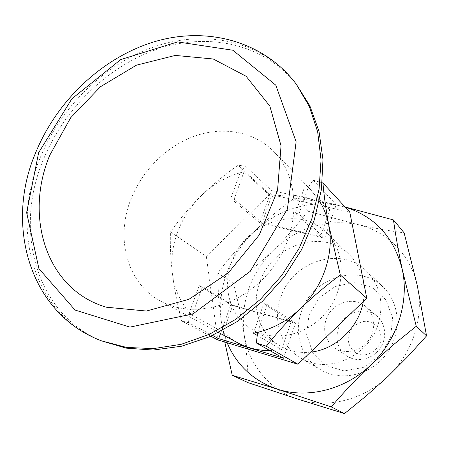 <?xml version="1.0" encoding="UTF-8"?>
<svg xmlns="http://www.w3.org/2000/svg" width="449" height="449" viewBox="0 0 449 449"><rect width="100%" height="100%" fill="white"/><g stroke="black" fill="none" stroke-linecap="round" stroke-linejoin="round"><path stroke-width="0.34" stroke-dasharray="2.25 1.68" d="M349.765 212.057L269.619 194.344L238.105 165.238C224.983 174.437 212.573 184.73 200.866 196.112C212.321 184.904 225.404 177.119 240.114 172.764L245.244 165.973L271.426 190.488L259.898 222.884L230.797 198.475L234.092 199.221L262.081 222.822L320.491 236.634L295.431 213.185L298.955 213.988L324.683 238.223L259.898 222.884M324.683 238.223L336.211 204.665L313.183 180.184L308.283 187.295L305.387 184.752L329.718 209.829C312.773 196.561 293.304 192.234 271.308 196.858L244.037 171.731L240.114 172.764L230.797 198.475M319.402 200.877L310.641 189.607L308.283 187.295L298.955 213.988M378.215 324.144C384.181 303.103 380.264 285.418 366.474 271.089C341.15 245.216 291.872 261.436 280.692 297.603C272.481 320.272 280.72 346.622 300.594 357.993C326.653 374.735 368.36 357.185 378.215 324.144M294.46 198.149L307.896 211.187C297.513 224.797 286.103 237.723 273.671 249.953C298.209 227.194 326.126 218.702 357.421 224.483C386.46 230.797 410.678 254.504 417.312 285.699C424.378 316.685 412.754 353.335 387.79 376.61C363.14 400.261 327.164 408.854 298.237 399.256C269.063 390.052 248.303 363.948 244.093 334.056C240.462 301.908 250.323 273.879 273.671 249.953C261.054 262.087 247.708 273.267 233.626 283.499L217.804 273.014C227.957 259.337 239.575 246.024 252.641 233.07C265.943 220.251 279.884 208.605 294.46 198.149C308.014 199.659 323.19 202.218 340.005 205.827L345.062 206.961M307.896 211.187L357.421 224.483C373.703 228.114 389.272 230.904 404.139 232.857M336.211 204.665L271.426 190.488M322.253 182.805L313.183 180.184M245.244 165.973L238.105 165.238M269.619 194.344L206.316 256.362L170.474 231.953C169.986 244.492 170.626 258.343 172.394 273.52C174.38 288.875 177.434 304.663 181.559 320.895L188.518 322.702L212.607 335.431M206.316 256.362L217.81 339.927M210.811 336.25L181.559 320.895M224.764 342.031L221.267 321.097C218.927 303.58 217.771 287.551 217.804 273.014M233.626 283.499L239.558 308.85L244.093 334.056C246.49 350.753 247.854 366.973 248.185 382.711M301.273 312.077C311.786 277.561 358.964 262.396 383.306 287.27C400.385 303.395 402.023 333.691 386.157 354.429C370.476 375.308 340.864 381.914 320.726 369.83C301.621 358.903 293.534 333.697 301.273 312.077M348.985 333.68C351.932 326.395 358.734 321.495 366.311 321.231C371.278 321.944 375.364 324.2 378.574 328.006C380.881 332.49 381.465 337.317 380.342 342.48C377.379 349.9 370.419 354.856 362.764 355.013C352.549 354.132 345.977 343.794 348.985 333.68M338.254 328.82C343.126 312.538 365.003 305.146 376.958 316.079C386.078 323.735 387.291 339.006 379.394 349.305C371.615 359.688 356.579 362.646 346.746 355.934C337.945 349.154 335.111 340.118 338.254 328.82M325.974 319.868C331.048 303.069 353.576 295.363 365.845 306.583C375.207 314.44 376.408 330.195 368.236 340.847C360.188 351.595 344.697 354.693 334.6 347.801C325.576 340.836 322.696 331.525 325.974 319.868M308.963 315.153L319.031 298.119L334.943 286.524L353.75 282.589L371.901 287.22L385.82 299.719L392.578 317.769L390.608 337.777L380.202 355.58L363.516 367.434L344.074 370.919L325.912 365.469L312.611 352.409L306.639 334.466L308.963 315.153M130.648 199.917C141.833 170.715 166.467 146.082 194.911 135.996C223.338 126.051 254.235 131.563 273.918 151.706C300.611 178.601 300.976 230.831 272.42 268.216C244.144 305.808 193.755 319.576 160.647 301.144C127.219 283.532 115.314 238.728 130.648 199.917M237.521 342.739L229.978 337.934L223.226 332.153L192.15 315.153L189.517 312.369C180.015 301.47 174.307 288.522 172.394 273.52C170.783 259.713 172.489 245.951 177.507 232.228C182.636 218.551 190.427 206.512 200.866 196.112C189.338 207.674 179.207 219.623 170.474 231.953M269.905 350.607L281.596 349.569L291.193 321.703L263.793 303.546L267.312 304.523L295.464 323.269L230.702 304.938L199.21 285.62L202.505 286.535L232.807 305.191L291.193 321.703M257.232 335.403L281.596 349.569M101.193 340.769C35.589 313.705 13.852 230.382 43.02 160.484C63.707 109.006 107.867 65.818 158.413 48.829C208.852 32.109 263.748 43.766 296.009 83.755M98.101 339.466C32.283 312.308 10.585 228.642 39.927 158.446C60.738 106.75 105.083 63.348 155.82 46.236C206.456 29.387 261.548 41.011 293.915 81.129M220.526 333.54L230.702 304.938M283.454 358.24L295.464 323.269M231.336 262.895C244.189 222.811 298.361 203.969 325.923 232.111C345.281 250.346 346.622 285.637 327.821 310.214C309.243 334.954 274.895 343.199 252.114 329.487C230.477 317.106 221.963 288.056 231.336 262.895M310.545 352.128C299.331 353.262 289.122 351.163 279.918 345.837C259.275 334.022 250.901 306.51 259.601 282.775C271.488 244.924 322.876 227.598 349.176 254.465C361.467 266.897 366.171 282.617 363.28 301.627M257.597 332.327L267.312 304.523M305.387 184.752L295.431 213.185M329.718 209.829L320.491 236.634M271.308 196.858L262.081 222.822M244.037 171.731L234.092 199.221M192.15 315.153L202.505 286.535M223.226 332.153L232.807 305.191M253.416 333.18L263.793 303.546M188.518 322.702L189.517 312.369L199.21 285.62M227.127 342.75L223.518 332.148L221.267 321.097C217.743 287.528 228.199 258.192 252.641 233.07C275.927 210.104 309.782 199.087 340.005 205.827L345.236 207.152M383.306 287.27L366.474 271.089M320.726 369.83L300.594 357.993M376.958 316.079L365.845 306.583M346.746 355.934L334.6 347.801M310.641 189.607L273.918 151.706M218.618 332.507L160.647 301.144M349.176 254.465L325.923 232.111M279.918 345.837L252.114 329.487"/><path stroke-width="0.67" d="M416.262 326.249L393.251 344.871L370.885 364.919C356.321 378.889 343.12 392.886 331.278 406.917L344.495 413.591L366.569 395.625L387.79 376.61L407.815 356.568L426.55 335.874L416.262 326.249L402.237 269.406C409.494 301.812 397.141 340.359 370.885 364.919C344.955 389.872 307.279 399.038 277.179 389.092L331.278 406.917M426.55 335.874L417.312 285.699L404.139 232.857L393.47 219.943C395.496 234.76 398.415 251.244 402.237 269.406C393.998 237.235 374.999 216.485 345.236 207.152M210.811 336.25L217.81 339.927L297.917 364.223L366.794 298.265L349.765 212.057L322.943 183.012L322.253 182.805M212.607 335.431L218.708 338.653L283.454 358.24L256.357 342.974L266.279 346.23C276.32 333.517 287.657 321.007 300.286 308.699C287.641 320.687 273.413 328.567 257.597 332.327L253.416 333.18L257.232 335.403M297.917 364.223L266.279 346.23M344.495 413.591L298.237 399.256L248.185 382.711L232.24 375.285L224.764 342.031M345.062 206.961L393.47 219.943M218.618 332.507L237.521 342.739C247.332 348.014 258.124 350.635 269.905 350.607M319.402 200.877C323.976 208.285 327.125 216.508 328.859 225.55C334.393 253.539 323.123 287.006 300.286 308.699C313.121 296.475 326.462 285.216 340.314 274.923L328.859 225.55C325.968 209.84 323.998 195.663 322.943 183.012M296.278 84.199L293.915 81.129L296.009 83.755L309.838 105.773L319.003 131.344L322.977 159.608L321.422 189.529L314.261 219.915L301.672 249.521L284.116 277.084L262.323 301.431L237.224 321.551L209.896 336.66L181.508 346.235L153.221 350.052L126.124 348.132L101.193 340.769L98.101 339.466L101.693 340.909L126.528 347.414L153.339 348.626L181.194 344.31L209.06 334.454L235.837 319.301L260.437 299.348L281.837 275.355L299.157 248.263L311.718 219.191L319.071 189.315L321.035 159.827L317.662 131.838L309.249 106.357L296.278 84.199C263.49 40.5 205.788 25.991 153.777 41.92C101.592 58.005 56.299 101.423 35.213 153.777C4.799 225.488 29.735 314.019 101.693 340.909M38.631 152.688L71.846 98.819L120.708 59.599L177.563 41.92L232.857 50.232L275.787 85.153L296.132 141.789L287.411 209.021L250.188 271.392L193.053 313.862L129.924 327.108L75.056 310.051L38.911 268.625L26.631 212.613L38.631 152.688M49.783 155.214L70.712 117.711L100.509 86.708L136.468 65.161L175.306 55.418L213.224 58.993L246.103 76.263L269.86 106.127L281.04 145.757L277.533 190.617L259.23 234.99L228.3 272.908L188.917 299.315L146.43 311.034L106.312 307.206C46.561 289.773 23.831 217.058 49.783 155.214M366.794 298.265L340.314 274.923M218.708 338.653L220.526 333.54M363.28 301.627C358.992 327.416 335.493 349.788 310.545 352.128M256.357 342.974L257.597 332.327M232.24 375.285L277.179 389.092C253.489 380.881 236.803 365.43 227.127 342.75"/></g></svg>
